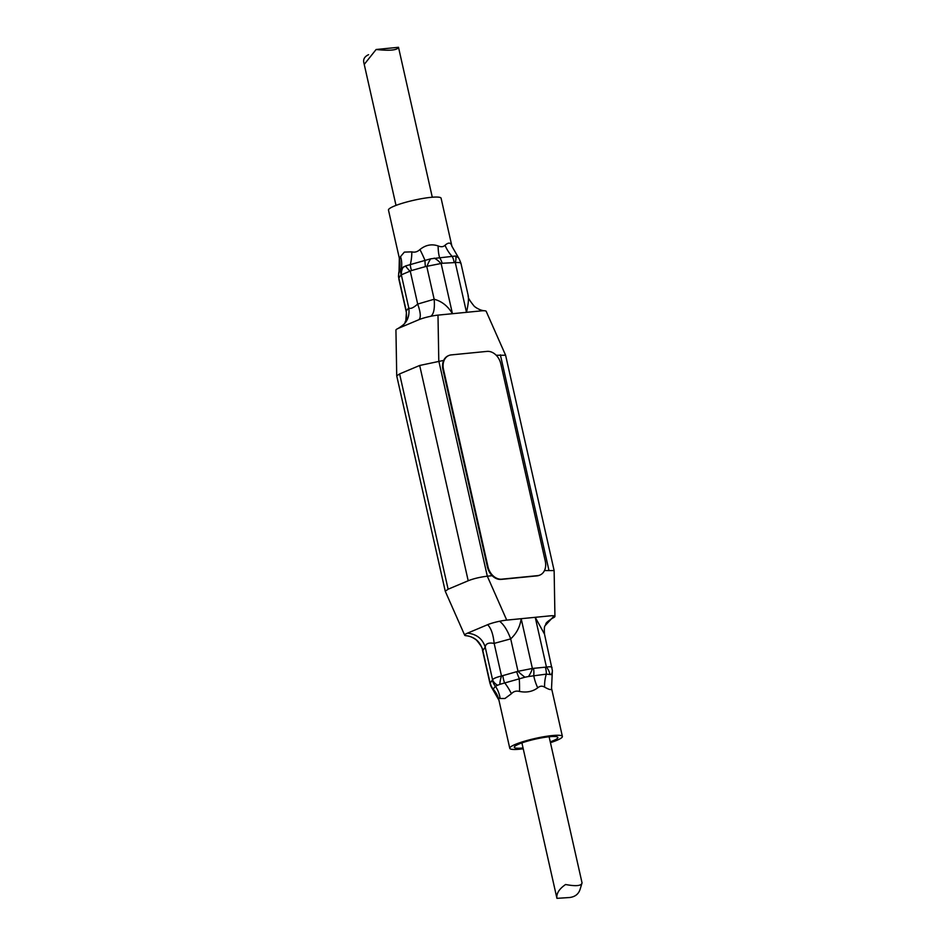 <?xml version="1.0" encoding="UTF-8"?>
<svg xmlns="http://www.w3.org/2000/svg" width="946" height="946" viewBox="0 0 946 946"><rect width="100%" height="100%" fill="white"/><g stroke="black" fill="none" stroke-linecap="round" stroke-linejoin="round"><path stroke-width="1.42" d="M569.516 897.529L556.934 898.345C556.224 893.603 559.11 888.992 565.578 884.51C575.937 886.449 581.423 885.917 582.05 882.89L580.146 889.193C578.633 894.065 575.097 896.843 569.527 897.529M432.287 197.217L398.503 47.3C397.367 50.209 389.906 50.942 376.118 49.499L364.506 64.056L363.95 63.157C362.897 59.468 364.435 56.642 368.562 54.679M394.021 206.193A26.973 4.021 167.3 0 0 388.475 210.071L399.33 258.223C399.602 259.346 400.004 258.814 400.536 256.591L404.368 252.109L411.817 251.849C414.691 252.629 417.399 251.861 419.941 249.543C425.617 244.955 431.683 243.749 438.14 245.936C441.084 247.154 443.378 246.93 445.046 245.251C448.688 242.07 450.994 242.46 451.952 246.398L441.096 198.222A26.973 4.021 167.3 0 0 422.921 198.447A26.973 4.021 167.3 0 0 394.021 206.193M399.638 271.88L399.046 271.467L401.246 268.51L405.562 265.944L430.678 258.814L455.594 256.011L457.687 257.312M460.749 263.461C461.364 262.692 459.543 262.385 455.286 262.562L442.184 263.272L425.44 266.595L411.486 270.556L401.092 274.931A13.954 13.705 54.3 0 1 401.246 268.51A27.895 24.17 27.4 0 0 400.536 256.591M411.817 251.849A27.895 14.285 -91 0 1 410.245 264.726A13.954 4.588 -110.3 0 0 411.486 270.556M419.941 249.543A27.895 3.879 -118.7 0 1 425.05 260.528A13.954 4.896 -101.3 0 0 425.44 266.595M398.503 276.019L399.023 271.431A27.895 27.753 164.9 0 0 399.33 258.223L399.035 271.431A13.954 13.398 25 0 0 399.023 277.722L398.503 276.019A13.954 10.193 -0.7 0 0 398.964 278.538L406.272 310.986L408.755 307.828C410.268 309.236 413.248 307.994 417.683 304.068L434.155 299.243C441.758 301.242 447.848 306.055 452.448 313.705L437.986 315.124A13.954 2.081 167.3 0 0 430.808 316.271A13.954 2.081 167.3 0 0 425.582 317.501A13.954 2.081 167.3 0 0 421.549 318.707A13.954 2.081 167.3 0 0 418.877 319.701L398.798 328.156A13.954 2.081 167.3 0 0 398.219 328.404A13.954 2.081 167.3 0 0 395.936 330.107A13.954 2.081 167.3 0 0 395.936 330.13M438.14 245.936A27.895 12.428 -81.9 0 0 439.571 257.643A13.954 8.963 -101.1 0 1 442.184 263.272M445.046 245.251A27.895 21.32 -114.9 0 0 452.176 256.401A13.954 8.656 -90.2 0 1 454.08 262.101M554.935 616.414A13.954 2.081 167.3 0 0 554.179 615.881L545.062 625.708C546.942 623.509 543.3 624.159 552.653 618.105A13.954 2.081 167.3 0 0 554.935 616.414L554.131 570.58L505.602 355.235L486.173 311.293A13.954 2.081 167.3 0 0 485.452 310.891A13.954 2.081 167.3 0 0 484.742 310.785A13.954 2.081 167.3 0 0 480.958 310.903L466.496 312.322C468.376 304.044 468.897 298.569 468.057 295.909M484.742 310.785C484.435 310.726 480.213 310.867 474.384 306.409C469.831 300.852 467.832 297.552 468.412 296.488L460.903 263.13L459.177 258.885A13.954 12.487 148.7 0 0 456.942 256.236M455.594 256.011A13.954 6.22 -58.4 0 1 455.286 262.562L466.496 312.322L452.448 313.705L441.226 263.946A13.954 8.514 -138.7 0 0 434.214 258.116M406.402 312.535L405.81 320.812C403.918 323 407.572 322.35 398.219 328.404M401.092 274.931L399.023 277.722M443.674 360.414L419.681 365.475L399.602 373.918L396.729 375.869L445.27 591.285L464.687 635.215A13.954 2.081 167.3 0 0 465.42 635.617A13.954 2.081 167.3 0 0 466.13 635.724C466.437 635.771 470.718 635.677 476.488 640.111C481.029 645.633 483.028 648.944 482.46 650.032L482.436 649.937M505.602 355.235L496.212 355.247M554.179 615.881A13.954 2.081 167.3 0 0 549.685 615.893L506.725 620.115A13.954 2.081 167.3 0 0 499.547 621.262A13.954 2.081 167.3 0 0 487.616 624.703L467.537 633.146A13.954 2.081 167.3 0 0 464.687 635.215M492.192 575.7L487.308 576.185C479.847 577.131 473.473 578.656 468.199 580.761L448.12 589.216L445.259 591.226M554.131 570.58L544.482 570.556M545.487 667.746A13.954 8.963 -101.1 0 1 546.315 674.131A27.895 19.251 -73.3 0 0 544.636 687.151C549.626 689.953 551.932 690.332 551.542 688.298L552.369 670.501A13.954 10.193 -0.7 0 1 551.222 674.628L546.315 674.131L528.507 676.508A13.954 6.22 -58.4 0 0 532.385 668.455L521.175 618.696C520.099 626.642 516.611 633.371 510.698 638.869L494.155 643.398C488.597 642.381 485.617 643.635 485.227 647.159L482.815 650.6L482.46 650.032L489.969 683.379L492.57 679.748C493.457 678.495 496.437 677.241 501.498 676L518.006 671.317L532.385 668.455L546.445 667.072C550.619 666.492 552.44 666.788 551.908 667.982M545.062 625.708L545.05 625.755C544.328 626.465 544.139 629.256 544.506 634.127L535.235 617.312L546.445 667.072A13.954 8.514 -138.7 0 1 549.886 674.415M465.42 635.617C474.585 636.611 480.379 641.601 482.815 650.6L490.123 683.047A13.954 12.487 148.7 0 0 491.695 687.624L489.969 683.379M467.537 633.146C476.63 634.116 482.531 638.787 485.227 647.159L492.57 679.748A13.954 10.193 -0.7 0 0 497.667 685.259L495.385 686.24L493.185 689.196L493.93 690.273M487.616 624.703C491.033 628.049 493.221 634.293 494.155 643.398L501.498 676A13.954 5.108 -70 0 0 499.855 684.336L497.667 685.259M499.547 621.262C503.71 624.348 507.434 630.213 510.698 638.869L518.006 671.317A13.954 2.826 -139.6 0 0 524.959 677.218L499.855 684.336M544.636 687.151C542.271 685.684 539.965 685.909 537.718 687.837C532.633 691.621 526.567 692.827 519.52 691.443C516.28 690.615 513.572 691.372 511.408 693.749L504.963 698.491L500.127 698.503C498.885 697.557 498.483 698.101 498.92 700.123L509.776 748.298A26.973 4.021 167.3 0 0 523.233 748.794M550.442 742.657A26.973 4.021 167.3 0 0 562.385 736.437A26.973 4.021 167.3 0 0 544.21 736.662A26.973 4.021 167.3 0 0 515.31 744.407A26.973 4.021 167.3 0 0 509.776 748.298M550.265 741.83A22.314 3.323 167.3 0 0 557.856 737.466A22.314 3.323 167.3 0 0 542.815 737.644A22.314 3.323 167.3 0 0 518.893 744.064A22.314 3.323 167.3 0 0 514.305 747.269A22.314 3.323 167.3 0 0 523.043 747.967M511.408 693.749A27.895 12.227 56.6 0 0 504.384 682.456A13.954 4.896 -101.3 0 1 502.894 676.201M516.859 672.239A13.954 4.588 -110.3 0 0 519.188 678.247A27.895 5.948 -89.7 0 1 519.52 691.443M533.603 668.917A13.954 8.656 -90.2 0 1 533.71 675.373A27.895 14.497 -114.4 0 0 537.718 687.837M528.507 676.508L524.959 677.218M500.127 698.503A27.895 26.24 96.1 0 0 495.385 686.24A13.954 13.398 25 0 1 492.511 680.564M498.92 700.123A27.895 25.684 -12.1 0 0 493.185 689.196A13.954 13.705 54.3 0 1 490.442 683.355M403.374 266.867A13.954 12.487 148.7 0 0 401.411 275.239L408.755 307.828C409.985 316.91 406.674 323.686 398.798 328.156M405.562 265.944A13.954 2.826 -139.6 0 0 410.339 271.478L417.683 304.068C420.674 312.417 421.076 317.62 418.877 319.701M430.678 258.814A13.954 5.108 -70 0 0 426.847 266.796L434.155 299.243C434.912 308.42 433.8 314.084 430.808 316.271M448.57 355.625A13.954 10.595 67.2 0 0 448.286 355.743A13.954 10.595 67.2 0 0 442.953 369.65L487.427 566.997A13.954 10.595 67.2 0 0 501.203 579.401L537.009 575.878A13.954 10.595 67.2 0 0 539.386 575.286A13.954 10.595 67.2 0 0 539.669 575.156M487.982 566.772A13.954 10.595 67.2 0 0 501.758 579.165L537.565 575.641A13.954 10.595 67.2 0 0 539.953 575.05A13.954 10.595 67.2 0 0 545.274 561.132L500.801 363.784A13.954 10.595 67.2 0 0 487.024 351.392L451.218 354.904A13.954 10.595 67.2 0 0 448.842 355.507A13.954 10.595 67.2 0 0 443.508 369.425L487.982 566.772L487.427 566.997M437.986 315.124L438.79 360.899L487.308 576.185L506.725 620.115M548.893 570.131L500.375 354.833M468.199 580.761L419.681 365.475M448.12 589.216L399.602 373.918M521.908 742.906L556.934 898.345M549.118 736.768L582.05 882.89M398.503 47.3L376.118 49.499M396.007 205.4L363.95 63.157M451.94 246.315L459.177 258.885M405.822 320.765L405.822 320.765C406.532 320.115 406.721 317.324 406.366 312.393L398.845 279.035M395.936 330.107L396.729 375.869M544.506 634.127L552.369 670.501M551.553 688.345L562.385 736.437M491.695 687.624L498.932 700.194"/></g></svg>
